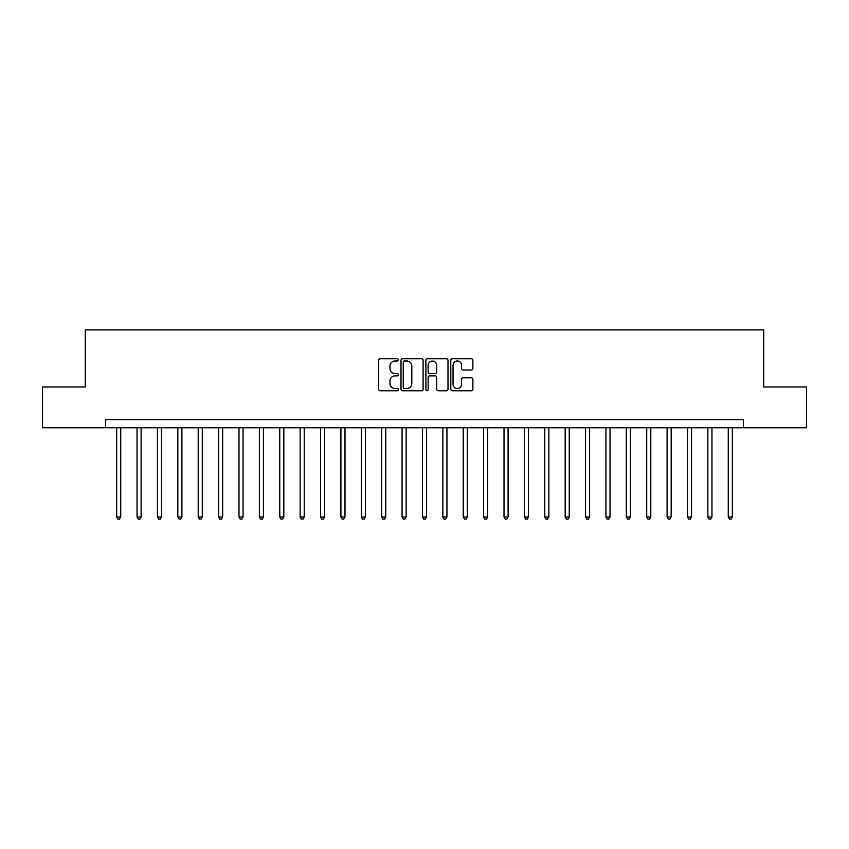 <?xml version="1.0" encoding="UTF-8"?>
<svg xmlns="http://www.w3.org/2000/svg" width="849" height="849" viewBox="0 0 849 849"><rect width="100%" height="100%" fill="white"/><g stroke="black" fill="none" stroke-linecap="round" stroke-linejoin="round"><path stroke-width="1.27" d="M398.404 359.87A1.125 1.125 0 0 0 397.29 358.745L380.278 358.745A1.602 1.602 0 0 0 378.675 360.347L378.675 389.16A1.602 1.602 0 0 0 380.278 390.763L397.29 390.763A1.125 1.125 0 0 0 398.404 389.649A1.125 1.125 0 0 0 397.29 388.524L395.082 388.524A5.126 5.126 0 0 1 389.956 383.398L389.956 380.999A5.126 5.126 0 0 1 395.082 375.874L397.29 375.874A1.125 1.125 0 0 0 398.404 374.759A1.125 1.125 0 0 0 397.29 373.634L395.082 373.634A5.126 5.126 0 0 1 389.956 368.508L389.956 366.11A5.126 5.126 0 0 1 395.082 360.984L397.29 360.984A1.125 1.125 0 0 0 398.404 359.87M471.291 370.037A1.602 1.602 0 0 0 472.882 368.434L472.882 360.347A1.602 1.602 0 0 0 471.291 358.745L452.4 358.745A1.602 1.602 0 0 0 450.798 360.347L450.798 389.16A1.602 1.602 0 0 0 452.4 390.763L471.291 390.763A1.602 1.602 0 0 0 472.882 389.16L472.882 379.397A1.602 1.602 0 0 0 471.291 377.794L463.204 377.794A1.602 1.602 0 0 0 461.601 379.397L461.601 384.236A4.287 4.287 0 0 1 457.314 388.524A4.287 4.287 0 0 1 453.037 384.236L453.037 365.272A4.287 4.287 0 0 1 457.314 360.984A4.287 4.287 0 0 1 461.601 365.272L461.601 368.434A1.602 1.602 0 0 0 463.204 370.037L471.291 370.037M105.647 427.758L42.45 427.758L42.45 386.985L85.261 386.985L85.261 329.9L763.739 329.9L763.739 386.985L806.55 386.985L806.55 427.758L743.353 427.758L743.353 419.608L105.647 419.608L105.647 427.758L743.353 427.758M423.099 360.347A1.602 1.602 0 0 0 421.497 358.745L402.606 358.745A1.602 1.602 0 0 0 401.004 360.347L401.004 389.16A1.602 1.602 0 0 0 402.606 390.763L421.497 390.763A1.602 1.602 0 0 0 423.099 389.16L423.099 360.347M427.503 358.745L446.394 358.745A1.602 1.602 0 0 1 447.996 360.347L447.996 389.16A1.602 1.602 0 0 1 446.394 390.763L438.307 390.763A1.602 1.602 0 0 1 436.704 389.16L436.704 377.476A1.602 1.602 0 0 0 435.102 375.874L429.743 375.874A1.602 1.602 0 0 0 428.14 377.476L428.14 389.649A1.125 1.125 0 0 1 427.026 390.763A1.125 1.125 0 0 1 425.901 389.649L425.901 360.347A1.602 1.602 0 0 1 427.503 358.745M404.368 360.984A1.125 1.125 0 0 0 403.243 362.109L403.243 387.399A1.125 1.125 0 0 0 404.368 388.524L406.692 388.524A5.126 5.126 0 0 0 411.818 383.398L411.818 366.11A5.126 5.126 0 0 0 406.692 360.984L404.368 360.984M436.704 365.346A4.287 4.287 0 0 0 432.428 361.069A4.287 4.287 0 0 0 428.14 365.346L428.14 372.032A1.602 1.602 0 0 0 429.743 373.634L435.102 373.634A1.602 1.602 0 0 0 436.704 372.032L436.704 365.346M116.663 427.758L116.663 516.977L120.738 516.977L120.738 427.758M120.738 516.977L119.507 519.1L117.884 519.1L116.663 516.977M137.05 427.758L137.05 516.977L141.125 516.977L141.125 427.758M141.125 516.977L139.894 519.1L138.27 519.1L137.05 516.977M157.436 427.758L157.436 516.977L161.512 516.977L161.512 427.758M161.512 516.977L160.291 519.1L158.657 519.1L157.436 516.977M177.823 427.758L177.823 516.977L181.898 516.977L181.898 427.758M181.898 516.977L180.678 519.1L179.043 519.1L177.823 516.977M198.21 427.758L198.21 516.977L202.285 516.977L202.285 427.758M202.285 516.977L201.064 519.1L199.43 519.1L198.21 516.977M218.596 427.758L218.596 516.977L222.671 516.977L222.671 427.758M222.671 516.977L221.451 519.1L219.817 519.1L218.596 516.977M238.983 427.758L238.983 516.977L243.058 516.977L243.058 427.758M243.058 516.977L241.838 519.1L240.203 519.1L238.983 516.977M259.37 427.758L259.37 516.977L263.445 516.977L263.445 427.758M263.445 516.977L262.224 519.1L260.59 519.1L259.37 516.977M279.756 427.758L279.756 516.977L283.831 516.977L283.831 427.758M283.831 516.977L282.611 519.1L280.977 519.1L279.756 516.977M300.143 427.758L300.143 516.977L304.218 516.977L304.218 427.758M304.218 516.977L302.997 519.1L301.363 519.1L300.143 516.977M320.529 427.758L320.529 516.977L324.605 516.977L324.605 427.758M324.605 516.977L323.384 519.1L321.75 519.1L320.529 516.977M340.916 427.758L340.916 516.977L344.991 516.977L344.991 427.758M344.991 516.977L343.771 519.1L342.136 519.1L340.916 516.977M361.303 427.758L361.303 516.977L365.378 516.977L365.378 427.758M365.378 516.977L364.157 519.1L362.523 519.1L361.303 516.977M381.689 427.758L381.689 516.977L385.764 516.977L385.764 427.758M385.764 516.977L384.544 519.1L382.91 519.1L381.689 516.977M402.076 427.758L402.076 516.977L406.151 516.977L406.151 427.758M406.151 516.977L404.931 519.1L403.296 519.1L402.076 516.977M422.462 427.758L422.462 516.977L426.538 516.977L426.538 427.758M426.538 516.977L425.317 519.1L423.683 519.1L422.462 516.977M442.849 427.758L442.849 516.977L446.924 516.977L446.924 427.758M446.924 516.977L445.704 519.1L444.069 519.1L442.849 516.977M463.236 427.758L463.236 516.977L467.311 516.977L467.311 427.758M467.311 516.977L466.09 519.1L464.456 519.1L463.236 516.977M483.622 427.758L483.622 516.977L487.697 516.977L487.697 427.758M487.697 516.977L486.477 519.1L484.843 519.1L483.622 516.977M504.009 427.758L504.009 516.977L508.084 516.977L508.084 427.758M508.084 516.977L506.864 519.1L505.229 519.1L504.009 516.977M524.395 427.758L524.395 516.977L528.471 516.977L528.471 427.758M528.471 516.977L527.25 519.1L525.616 519.1L524.395 516.977M544.782 427.758L544.782 516.977L548.857 516.977L548.857 427.758M548.857 516.977L547.637 519.1L546.003 519.1L544.782 516.977M565.169 427.758L565.169 516.977L569.244 516.977L569.244 427.758M569.244 516.977L568.023 519.1L566.389 519.1L565.169 516.977M585.555 427.758L585.555 516.977L589.63 516.977L589.63 427.758M589.63 516.977L588.41 519.1L586.776 519.1L585.555 516.977M605.942 427.758L605.942 516.977L610.017 516.977L610.017 427.758M610.017 516.977L608.797 519.1L607.162 519.1L605.942 516.977M626.329 427.758L626.329 516.977L630.404 516.977L630.404 427.758M630.404 516.977L629.183 519.1L627.549 519.1L626.329 516.977M646.715 427.758L646.715 516.977L650.79 516.977L650.79 427.758M650.79 516.977L649.57 519.1L647.936 519.1L646.715 516.977M667.102 427.758L667.102 516.977L671.177 516.977L671.177 427.758M671.177 516.977L669.957 519.1L668.322 519.1L667.102 516.977M687.488 427.758L687.488 516.977L691.564 516.977L691.564 427.758M691.564 516.977L690.343 519.1L688.709 519.1L687.488 516.977M707.875 427.758L707.875 516.977L711.95 516.977L711.95 427.758M711.95 516.977L710.73 519.1L709.106 519.1L707.875 516.977M728.262 427.758L728.262 516.977L732.337 516.977L732.337 427.758M732.337 516.977L731.116 519.1L729.493 519.1L728.262 516.977"/></g></svg>
